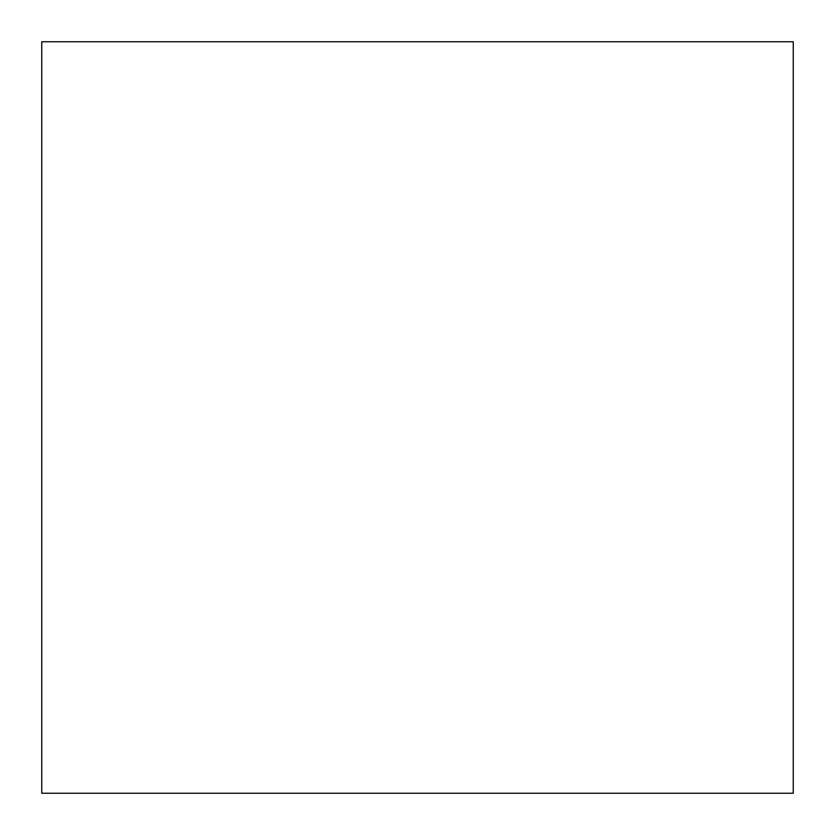 <?xml version="1.0" encoding="UTF-8"?>
<svg xmlns="http://www.w3.org/2000/svg" width="835" height="835" viewBox="0 0 835 835"><rect width="100%" height="100%" fill="white"/><g stroke="black" fill="none" stroke-linecap="round" stroke-linejoin="round"><path stroke-width="0.63" stroke-dasharray="4.17 3.13" d="M793.25 41.75L793.25 793.25L41.75 793.25L41.75 41.75L793.25 41.75"/><path stroke-width="1.25" d="M793.25 793.25L793.25 41.75L41.75 41.75L41.75 793.25L793.25 793.25"/></g></svg>
